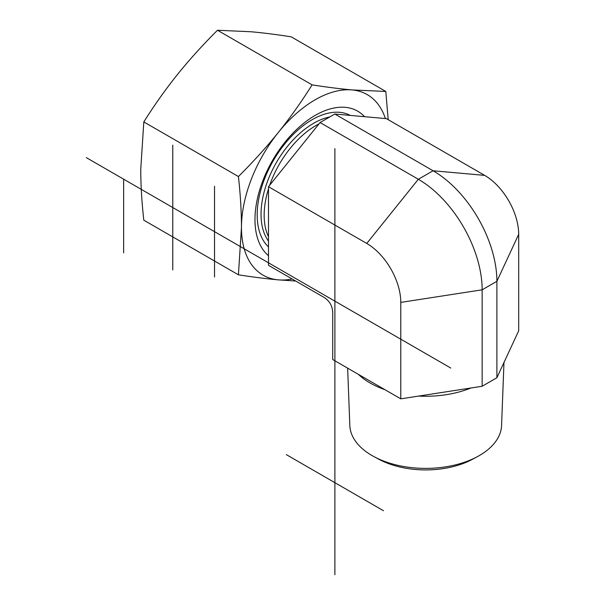 <?xml version="1.0" encoding="UTF-8"?>
<svg xmlns="http://www.w3.org/2000/svg" width="605" height="605" viewBox="0 0 605 605"><rect width="100%" height="100%" fill="white"/><g stroke="black" fill="none" stroke-linecap="round" stroke-linejoin="round"><path stroke-width="0.91" d="M503.98 362.463L501.568 425.542A75.882 43.81 180 0 1 477.602 456.541A75.882 43.81 180 0 1 373.807 456.541A75.882 43.81 180 0 1 372.045 455.557A75.882 43.81 180 0 1 349.834 425.542L347.641 368.158M373.807 456.541L378.707 459.187A68.72 39.673 0 0 0 472.702 459.187L477.602 456.541M358.357 374.344A78.71 45.443 0 0 0 370.048 382.957A78.71 45.443 0 0 0 384.962 389.703M418.615 396.078A78.71 45.443 0 0 0 471.03 387.971M496.894 377.747L518.697 330.769L518.697 234.324L496.894 281.302L482.155 289.81L400.782 302.402A48.135 27.792 60 0 0 366.751 243.444L268.491 186.718L268.491 265.323L324.197 297.486C329.521 300.972 332.357 305.88 332.712 312.225L332.712 359.536L400.782 398.839L482.155 386.255L496.894 377.747L496.894 281.302A90.258 52.113 60 0 0 433.074 170.761L334.815 114.035L320.075 122.543L268.491 186.718M366.751 243.444L418.335 179.269L433.074 170.761L484.658 175.374L386.398 118.64L334.815 114.035M484.658 175.374A48.135 27.792 60 0 1 518.697 234.324M482.155 386.255L482.155 289.81A90.258 52.113 60 0 0 418.335 179.269L320.075 122.543M400.782 398.839L400.782 302.402M350.265 115.411A77.735 44.883 120 0 0 339.632 112.318A77.735 44.883 120 0 0 257.185 214.888A77.735 44.883 120 0 0 268.491 246.916M268.491 255.711A85.108 49.141 -60 0 1 254.977 219.638A85.108 49.141 -60 0 1 297.161 128.971A85.108 49.141 -60 0 1 364.573 116.689M385.385 118.55A104.219 60.167 120 0 0 352.012 89.926A104.219 60.167 120 0 0 278.315 132.472A104.219 60.167 120 0 0 241.471 227.442C241.44 211.41 240.419 194.439 238.415 176.547C252.973 162.087 266.276 147.393 278.315 132.472C290.294 117.514 301.562 101.648 312.104 84.866C326.67 87.15 339.965 88.837 352.012 89.926L385.801 91.453L291.194 36.829C276.636 34.553 263.334 32.867 251.294 31.778L217.505 30.25C202.94 44.709 189.645 59.403 177.598 74.324C165.619 89.283 154.358 105.149 143.808 121.923L140.753 169.294C140.784 185.327 141.804 202.289 143.808 220.182L238.415 274.806L241.471 227.442A104.219 60.167 120 0 0 278.315 279.858C266.276 278.769 252.973 277.082 238.415 274.806M385.801 91.453L388.191 119.677M295.694 281.03L278.315 279.858A104.219 60.167 120 0 0 292.192 279.011M238.415 176.547L143.808 121.923M312.104 84.866L217.505 30.25M172.765 269.943L172.765 145.139M214.525 186.264L214.525 277.037M383.479 510.733L286.301 454.62M123.632 179.178L123.632 252.867M450.778 368.052L86.303 157.625M334.89 148.648L334.89 574.75M319.001 123.881A73.303 42.32 120 0 0 269.671 185.251M268.491 188.836A73.303 42.32 120 0 0 268.491 236.744M329.793 116.931A74.233 42.857 120 0 0 272.492 169.846A74.233 42.857 120 0 0 268.491 241.077"/></g></svg>
